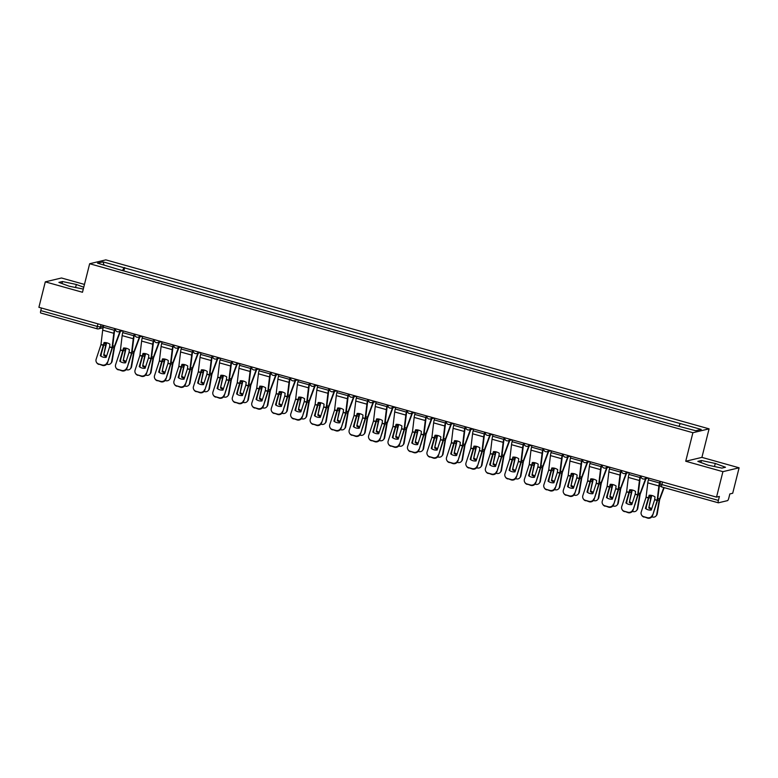 <?xml version="1.0" encoding="UTF-8"?>
<svg xmlns="http://www.w3.org/2000/svg" width="778" height="778" viewBox="0 0 778 778"><rect width="100%" height="100%" fill="white"/><g stroke="black" fill="none" stroke-linecap="round" stroke-linejoin="round"><path stroke-width="1.17" d="M84.452 284.417L61.472 277.989L45.299 281.85L38.9 307.31L716.528 497.123L722.918 471.663L739.1 467.802L701.912 457.376L709.079 428.843L105.827 259.871L89.655 263.732L692.897 432.714L685.729 461.247L722.918 471.663M739.1 467.802L732.701 493.262L729.842 493.942L728.84 497.91A2.655 0.584 105.6 0 1 727.556 500.624L718.395 502.812A2.655 0.584 105.6 0 1 718.327 502.812L661.796 486.979A2.655 0.584 -74.4 0 1 661.864 484.568L718.395 500.41A2.655 0.584 105.6 0 0 718.327 502.812M45.299 281.85L82.487 292.265L89.655 263.732M97.162 328.793L40.767 312.999A2.655 0.584 -74.4 0 1 40.699 312.999A2.655 0.584 -74.4 0 1 40.767 310.597L97.299 326.429L100.44 326.974L103.493 326.245M41.419 308.02L40.767 310.597M718.395 500.41L719.387 496.442L716.528 497.123M679.068 426.052L680.244 423.563L701.211 429.427L695.775 430.73L674.049 425.041L117.721 269.207L97.522 263.149L102.959 261.855L123.916 267.72L122.574 270.559M680.244 423.563L123.916 267.72M709.079 428.843L692.897 432.714M701.912 457.376L685.729 461.247M697.827 461.364L708.058 465.176L721.906 468.113L725.514 467.257L715.274 463.455L701.425 460.508L697.827 461.364M83.752 287.228L76.332 284.476L62.493 281.529L58.885 282.395L69.125 286.197L83.285 289.066M123.828 270.919L124.684 267.544M104.058 264.977L102.959 261.855M700.92 462.521L701.425 460.508M714.496 466.537L715.274 463.455M61.987 283.542L62.493 281.529M75.554 287.568L76.332 284.476M654.658 499.739L655.018 496.889A8.237 6.555 -147.1 0 0 652.149 495.557A8.237 6.555 -147.1 0 0 649.153 495.246L645.4 508.404A8.237 7.877 148.4 0 0 651.264 510.047L654.658 499.739L657.157 500.439L652.616 515.464A3.987 3.812 148.4 0 1 647.656 518.129L647.384 517.701A3.987 3.812 -31.6 0 0 652.353 515.036M659.89 481.261L659.462 482.973A6.642 1.468 105.6 0 0 658.888 485.968L657.157 500.439M660.259 481.368L659.88 482.875A4.921 1.079 105.6 0 0 659.462 485.093L657.595 500.254L652.616 515.464M648.784 478.149L648.356 479.861A6.642 1.468 105.6 0 0 647.782 482.856L646.071 497.249L641.247 511.924A3.987 3.812 -31.6 0 0 643.766 516.689L647.384 517.701M645.73 508.647L649.62 495.226M643.766 516.689L647.656 518.129M644.028 517.117A3.987 3.812 148.4 0 1 641.86 515.493L641.597 515.065M651.731 495.45L648.794 507.956L651.332 495.372M664.179 487.641L659.637 499.768L657.235 513.869A3.987 3.511 40.5 0 1 656.525 515.406L655.99 516.028A3.987 3.511 -139.5 0 0 656.71 514.491L657.235 513.869M663.79 487.534L659.219 499.875L656.71 514.491M654.541 509.619A8.237 7.255 -139.5 0 0 654.658 509.6L654.784 508.9M655.99 516.028A3.987 3.511 -139.5 0 1 652.353 517.01L651.818 516.855M648.794 507.956A8.237 7.255 -139.5 0 0 651.517 509.298M646.421 506.556L646.032 508.851M649.329 507.334A8.237 7.255 -139.5 0 0 651.75 508.579M635.188 494.293L635.548 491.433A8.237 6.555 -147.1 0 0 632.679 490.111A8.237 6.555 -147.1 0 0 629.684 489.79L625.93 502.948A8.237 7.877 148.4 0 0 631.794 504.591L635.188 494.293L637.688 494.983L633.146 510.008A3.987 3.812 148.4 0 1 628.186 512.683L627.914 512.245A3.987 3.812 -31.6 0 0 632.884 509.58M640.42 475.805L639.993 477.527A6.642 1.468 105.6 0 0 639.428 480.512L637.688 494.983M640.79 475.912L640.411 477.42A4.921 1.079 105.6 0 0 639.993 479.637L638.135 494.808L633.146 510.008M629.314 472.693L628.887 474.415A6.642 1.468 105.6 0 0 628.313 477.4L626.63 491.677L621.778 506.468A3.987 3.812 -31.6 0 0 624.296 511.234L627.914 512.245M626.261 503.201L630.151 489.77M624.296 511.234L628.186 512.683M624.569 511.661A3.987 3.812 148.4 0 1 622.39 510.037L622.128 509.609M615.719 488.837L616.088 485.978A8.237 6.555 -147.1 0 0 613.21 484.655A8.237 6.555 -147.1 0 0 610.215 484.334L606.47 497.502A8.237 7.877 148.4 0 0 612.335 499.145L615.719 488.837L618.218 489.537L613.686 504.562A3.987 3.812 148.4 0 1 608.717 507.227L608.454 506.789A3.987 3.812 -31.6 0 0 613.414 504.125M620.961 470.35L620.523 472.071A6.642 1.468 105.6 0 0 619.959 475.066L618.218 489.537M621.33 470.457L620.951 471.964A4.921 1.079 105.6 0 0 620.523 474.181L618.666 489.352L613.686 504.562M609.855 467.238L609.417 468.959A6.642 1.468 105.6 0 0 608.853 471.954L607.161 486.221L602.308 501.013A3.987 3.812 -31.6 0 0 604.827 505.778L608.454 506.789M606.791 497.745L610.681 484.315M604.827 505.778L608.717 507.227M605.099 506.215A3.987 3.812 148.4 0 1 602.931 504.591L602.658 504.154M632.271 490.004L629.324 502.51L631.862 489.916M646.071 478.567A6.642 1.468 -74.4 0 1 645.925 478.966L640.168 494.322L637.765 508.413A3.987 3.511 40.5 0 1 637.056 509.95L636.53 510.572A3.987 3.511 -139.5 0 0 637.24 509.036L637.765 508.413M645.594 478.684L639.749 494.419L637.24 509.036M635.072 504.163A8.237 7.255 -139.5 0 0 635.188 504.154L635.315 503.444M636.53 510.572A3.987 3.511 -139.5 0 1 632.884 511.554L632.358 511.409M629.324 502.51A8.237 7.255 -139.5 0 0 632.047 503.843M626.951 501.1L626.562 503.395M629.859 501.888A8.237 7.255 -139.5 0 0 632.281 503.133M612.801 484.548L609.855 497.054L612.393 484.461M626.601 473.112A6.642 1.468 -74.4 0 1 626.455 473.51L620.698 488.866L618.306 502.958A3.987 3.511 40.5 0 1 617.586 504.504L617.061 505.126A3.987 3.511 -139.5 0 0 617.771 503.58L618.306 502.958M626.134 473.228L620.28 488.963L617.771 503.58M615.612 498.708A8.237 7.255 -139.5 0 0 615.729 498.698L615.845 497.988M617.061 505.126A3.987 3.511 -139.5 0 1 613.424 506.099L612.889 505.953M609.855 497.054A8.237 7.255 -139.5 0 0 612.578 498.387M607.482 495.644L607.093 497.949M610.39 496.432A8.237 7.255 -139.5 0 0 612.811 497.677M596.259 483.381L596.619 480.522A8.237 6.555 -147.1 0 0 593.74 479.199A8.237 6.555 -147.1 0 0 590.755 478.878L587.001 492.046A8.237 7.877 148.4 0 0 592.865 493.69L596.259 483.381L598.749 484.081L594.217 499.106A3.987 3.812 148.4 0 1 589.247 501.771L588.985 501.343A3.987 3.812 -31.6 0 0 593.945 498.679M601.491 464.904L601.054 466.615A6.642 1.468 105.6 0 0 600.49 469.611L598.749 484.081M601.861 465.001L601.482 466.518A4.921 1.079 105.6 0 0 601.054 468.726L599.196 483.897L594.217 499.106M590.385 461.792L589.948 463.503A6.642 1.468 105.6 0 0 589.384 466.499L587.672 480.892L582.839 495.567A3.987 3.812 -31.6 0 0 585.367 500.322L588.985 501.343M587.322 492.289L591.222 478.859M585.367 500.322L589.247 501.771M585.63 500.76A3.987 3.812 148.4 0 1 583.461 499.136L583.189 498.708M576.79 477.925L577.15 475.076A8.237 6.555 -147.1 0 0 574.271 473.744A8.237 6.555 -147.1 0 0 571.285 473.432L567.532 486.59A8.237 7.877 148.4 0 0 573.396 488.234L576.79 477.925L579.279 478.626L574.748 493.651A3.987 3.812 148.4 0 1 569.778 496.315L569.515 495.887A3.987 3.812 -31.6 0 0 574.485 493.223M582.022 459.448L581.594 461.159A6.642 1.468 105.6 0 0 581.02 464.155L579.279 478.626M582.391 459.555L582.012 461.062A4.921 1.079 105.6 0 0 581.594 463.28L579.727 478.451L574.748 493.651M570.916 456.336L570.488 458.048A6.642 1.468 105.6 0 0 569.914 461.043L568.203 475.436L563.379 490.111A3.987 3.812 -31.6 0 0 565.898 494.876L569.515 495.887M567.862 486.834L571.752 473.413M565.898 494.876L569.778 496.315M566.16 495.304A3.987 3.812 148.4 0 1 563.992 493.68L563.729 493.252M557.32 472.479L557.68 469.62A8.237 6.555 -147.1 0 0 554.811 468.298A8.237 6.555 -147.1 0 0 551.816 467.977L548.062 481.135A8.237 7.877 148.4 0 0 553.926 482.778L557.32 472.479L559.82 473.18L555.278 488.205A3.987 3.812 148.4 0 1 550.318 490.869L550.046 490.432A3.987 3.812 -31.6 0 0 555.015 487.767M562.552 453.992L562.124 455.714A6.642 1.468 105.6 0 0 561.551 458.699L559.82 473.18M562.922 454.099L562.543 455.607A4.921 1.079 105.6 0 0 562.124 457.824L560.257 472.995L555.278 488.205M551.446 450.88L551.019 452.601A6.642 1.468 105.6 0 0 550.445 455.587L548.714 470.068L543.91 484.655A3.987 3.812 -31.6 0 0 546.428 489.42L550.046 490.432M548.393 481.387L552.283 467.957M546.428 489.42L550.318 490.869M546.691 489.848A3.987 3.812 148.4 0 1 544.522 488.224L544.26 487.796M593.332 479.092L590.395 491.599L592.924 479.015M607.141 467.656A6.642 1.468 -74.4 0 1 606.996 468.055L601.268 483.284L598.836 497.512A3.987 3.511 40.5 0 1 598.126 499.048L597.592 499.67A3.987 3.511 -139.5 0 0 598.301 498.134L598.836 497.512M606.665 467.773L600.81 483.517L598.301 498.134M596.143 493.252A8.237 7.255 -139.5 0 0 596.259 493.242L596.376 492.532M597.592 499.67A3.987 3.511 -139.5 0 1 593.954 500.653L593.42 500.497M590.395 491.599A8.237 7.255 -139.5 0 0 593.108 492.941M588.012 490.198L587.623 492.493M590.92 490.976A8.237 7.255 -139.5 0 0 593.342 492.221M573.863 473.646L570.926 486.153L573.464 473.559M587.672 462.21A6.642 1.468 -74.4 0 1 587.526 462.599L581.769 477.955L579.367 492.056A3.987 3.511 40.5 0 1 578.657 493.592L578.122 494.215A3.987 3.511 -139.5 0 0 578.832 492.678L579.367 492.056M587.195 462.317L581.341 478.062L578.832 492.678M576.673 487.806A8.237 7.255 -139.5 0 0 576.79 487.787L576.906 487.086M578.122 494.215A3.987 3.511 -139.5 0 1 574.485 495.197L573.95 495.041M570.926 486.153A8.237 7.255 -139.5 0 0 573.639 487.485M568.553 484.743L568.154 487.038M571.451 485.521A8.237 7.255 -139.5 0 0 573.882 486.765M554.393 468.191L551.456 480.697L553.994 468.103M568.203 456.754A6.642 1.468 -74.4 0 1 568.057 457.153L562.3 472.509L559.897 486.6A3.987 3.511 40.5 0 1 559.188 488.137L558.653 488.759A3.987 3.511 -139.5 0 0 559.363 487.223L559.897 486.6M567.726 456.871L561.881 472.606L559.363 487.223M557.204 482.35A8.237 7.255 -139.5 0 0 557.32 482.341L557.437 481.631M558.653 488.759A3.987 3.511 -139.5 0 1 555.015 489.741L554.481 489.595M551.456 480.697A8.237 7.255 -139.5 0 0 554.179 482.029M549.083 479.287L548.694 481.582M551.991 480.075A8.237 7.255 -139.5 0 0 554.413 481.319M534.924 462.735L531.987 475.241L534.525 462.647M548.733 451.298A6.642 1.468 -74.4 0 1 548.587 451.697L542.83 467.053L540.428 481.144A3.987 3.511 40.5 0 1 539.718 482.691L539.183 483.313A3.987 3.511 -139.5 0 0 539.903 481.767L540.428 481.144M548.257 451.415L542.412 467.15L539.903 481.767M537.734 476.895A8.237 7.255 -139.5 0 0 537.851 476.885L537.977 476.175M539.183 483.313A3.987 3.511 -139.5 0 1 535.546 484.286L535.011 484.14M531.987 475.241A8.237 7.255 -139.5 0 0 534.71 476.583M529.614 473.831L529.225 476.136M532.522 474.619A8.237 7.255 -139.5 0 0 534.943 475.864M515.464 457.279L512.517 469.786L515.055 457.201M529.264 445.843A6.642 1.468 -74.4 0 1 529.118 446.241L523.361 461.597L520.959 475.698A3.987 3.511 40.5 0 1 520.249 477.235L519.723 477.857A3.987 3.511 -139.5 0 0 520.433 476.321L520.959 475.698M528.797 445.959L522.942 461.704L520.433 476.321M518.274 471.439A8.237 7.255 -139.5 0 0 518.381 471.429L518.508 470.719M519.723 477.857A3.987 3.511 -139.5 0 1 516.077 478.84L515.551 478.684M512.517 469.786A8.237 7.255 -139.5 0 0 515.24 471.128M510.144 468.385L509.755 470.68M513.052 469.163A8.237 7.255 -139.5 0 0 515.474 470.408M495.994 451.833L493.058 464.34L495.586 451.746M509.794 440.397A6.642 1.468 -74.4 0 1 509.658 440.786L503.891 456.141L501.499 470.243A3.987 3.511 40.5 0 1 500.779 471.779L500.254 472.402A3.987 3.511 -139.5 0 0 500.964 470.865L501.499 470.243M509.327 440.504L503.473 456.248L500.964 470.865M498.805 465.993A8.237 7.255 -139.5 0 0 498.922 465.983L499.038 465.273M500.254 472.402A3.987 3.511 -139.5 0 1 496.617 473.384L496.082 473.228M493.058 464.34A8.237 7.255 -139.5 0 0 495.771 465.672M490.675 462.929L490.286 465.225M493.583 463.717A8.237 7.255 -139.5 0 0 496.004 464.952M476.525 446.377L473.588 458.884L476.117 446.29M490.334 434.941A6.642 1.468 -74.4 0 1 490.189 435.34L484.431 450.695L482.029 464.787A3.987 3.511 40.5 0 1 481.319 466.323L480.785 466.946A3.987 3.511 -139.5 0 0 481.494 465.409L482.029 464.787M489.858 435.058L484.004 450.793L481.494 465.409M479.336 460.537A8.237 7.255 -139.5 0 0 479.452 460.527L479.569 459.817M480.785 466.946A3.987 3.511 -139.5 0 1 477.147 467.928L476.613 467.782M473.588 458.884A8.237 7.255 -139.5 0 0 476.301 460.216M471.205 457.474L470.816 459.779M474.113 458.261A8.237 7.255 -139.5 0 0 476.544 459.506M457.056 440.922L454.119 453.428L456.657 440.834M470.865 429.485A6.642 1.468 -74.4 0 1 470.719 429.884L464.962 445.24L462.56 459.331A3.987 3.511 40.5 0 1 461.85 460.877L461.315 461.5A3.987 3.511 -139.5 0 0 462.025 459.954L462.56 459.331M470.389 429.602L464.544 445.337L462.025 459.954M459.866 455.081A8.237 7.255 -139.5 0 0 459.983 455.072L460.099 454.362M461.315 461.5A3.987 3.511 -139.5 0 1 457.678 462.472L457.143 462.327M454.119 453.428A8.237 7.255 -139.5 0 0 456.832 454.77M451.746 452.018L451.347 454.323M454.653 452.806A8.237 7.255 -139.5 0 0 457.075 454.051M437.586 435.466L434.649 447.972L437.187 435.388M451.396 424.029A6.642 1.468 -74.4 0 1 451.25 424.428L445.493 439.784L443.09 453.885A3.987 3.511 40.5 0 1 442.381 455.422L441.846 456.044A3.987 3.511 -139.5 0 0 442.565 454.508L443.09 453.885M450.919 424.146L445.074 439.891L442.565 454.508M440.397 449.626A8.237 7.255 -139.5 0 0 440.513 449.616L440.64 448.916M441.846 456.044A3.987 3.511 -139.5 0 1 438.209 457.026L437.674 456.871M434.649 447.972A8.237 7.255 -139.5 0 0 437.372 449.314M432.276 446.572L431.887 448.867M435.184 447.35A8.237 7.255 -139.5 0 0 437.606 448.595M418.117 430.02L415.18 442.526L417.718 429.933M431.926 418.583A6.642 1.468 -74.4 0 1 431.78 418.972L426.023 434.338L423.621 448.429A3.987 3.511 40.5 0 1 422.911 449.966L422.386 450.588A3.987 3.511 -139.5 0 0 423.096 449.052L423.621 448.429M431.45 418.69L425.605 434.435L423.096 449.052M420.927 444.18A8.237 7.255 -139.5 0 0 421.044 444.17L421.17 443.46M422.386 450.588A3.987 3.511 -139.5 0 1 418.739 451.571L418.214 451.425M415.18 442.526A8.237 7.255 -139.5 0 0 417.903 443.859M412.807 441.116L412.418 443.411M415.715 441.904A8.237 7.255 -139.5 0 0 418.136 443.139M398.657 424.564L395.71 437.071L398.248 424.477M412.457 413.128A6.642 1.468 -74.4 0 1 412.311 413.526L406.554 428.882L404.161 442.974A3.987 3.511 40.5 0 1 403.442 444.51L402.916 445.133A3.987 3.511 -139.5 0 0 403.626 443.596L404.161 442.974M411.99 413.244L406.135 428.979L403.626 443.596M401.467 438.724A8.237 7.255 -139.5 0 0 401.584 438.714L401.701 438.004M402.916 445.133A3.987 3.511 -139.5 0 1 399.279 446.115L398.744 445.969M395.71 437.071A8.237 7.255 -139.5 0 0 398.433 438.403M393.337 435.661L392.948 437.965M396.245 436.448A8.237 7.255 -139.5 0 0 398.667 437.693M379.187 419.109L376.251 431.615L378.779 419.021M392.997 407.672A6.642 1.468 -74.4 0 1 392.851 408.071L387.123 423.3L384.692 437.518A3.987 3.511 40.5 0 1 383.982 439.064L383.447 439.687A3.987 3.511 -139.5 0 0 384.157 438.14L384.692 437.518M392.52 407.789L386.666 423.524L384.157 438.14M381.998 433.268A8.237 7.255 -139.5 0 0 382.115 433.258L382.231 432.549M383.447 439.687A3.987 3.511 -139.5 0 1 379.81 440.659L379.275 440.513M376.251 431.615A8.237 7.255 -139.5 0 0 378.964 432.957M373.868 430.205L373.479 432.51M376.776 430.993A8.237 7.255 -139.5 0 0 379.197 432.237M359.718 413.653L356.781 426.159L359.319 413.575M373.528 402.226A6.642 1.468 -74.4 0 1 373.382 402.615L367.624 417.971L365.222 432.072A3.987 3.511 40.5 0 1 364.512 433.609L363.978 434.231A3.987 3.511 -139.5 0 0 364.688 432.694L365.222 432.072M373.051 402.333L367.197 418.078L364.688 432.694M362.529 427.812A8.237 7.255 -139.5 0 0 362.645 427.803L362.762 427.103M363.978 434.231A3.987 3.511 -139.5 0 1 360.34 435.213L359.806 435.058M356.781 426.159A8.237 7.255 -139.5 0 0 359.494 427.501M354.408 424.759L354.009 427.054M357.306 425.537A8.237 7.255 -139.5 0 0 359.737 426.782M340.249 408.207L337.312 420.713L339.85 408.119M354.058 396.77A6.642 1.468 -74.4 0 1 353.912 397.169L348.155 412.525L345.753 426.616A3.987 3.511 40.5 0 1 345.043 428.153L344.508 428.775A3.987 3.511 -139.5 0 0 345.218 427.239L345.753 426.616M353.582 396.877L347.737 412.622L345.218 427.239M343.059 422.366A8.237 7.255 -139.5 0 0 343.176 422.357L343.293 421.647M344.508 428.775A3.987 3.511 -139.5 0 1 340.871 429.757L340.336 429.612M337.312 420.713A8.237 7.255 -139.5 0 0 340.035 422.046M334.939 419.303L334.55 421.598M337.846 420.091A8.237 7.255 -139.5 0 0 340.268 421.336M320.779 402.751L317.842 415.257L320.38 402.664M334.589 391.315A6.642 1.468 -74.4 0 1 334.443 391.713L328.686 407.069L326.283 421.161A3.987 3.511 40.5 0 1 325.574 422.697L325.039 423.32A3.987 3.511 -139.5 0 0 325.758 421.783L326.283 421.161M334.112 391.431L328.267 407.166L325.758 421.783M323.59 416.911A8.237 7.255 -139.5 0 0 323.706 416.901L323.833 416.191M325.039 423.32A3.987 3.511 -139.5 0 1 321.402 424.302L320.867 424.156M317.842 415.257A8.237 7.255 -139.5 0 0 320.565 416.59M315.469 413.847L315.08 416.152M318.377 414.635A8.237 7.255 -139.5 0 0 320.799 415.88M301.319 397.295L298.373 409.802L300.911 397.218M315.119 385.859A6.642 1.468 -74.4 0 1 314.973 386.258L309.216 401.613L306.814 415.715A3.987 3.511 40.5 0 1 306.104 417.251L305.579 417.874A3.987 3.511 -139.5 0 0 306.289 416.337L306.814 415.715M314.643 385.976L308.798 401.711L306.289 416.337M304.13 411.455A8.237 7.255 -139.5 0 0 304.237 411.445L304.363 410.735M305.579 417.874A3.987 3.511 -139.5 0 1 301.932 418.846L301.407 418.7M298.373 409.802A8.237 7.255 -139.5 0 0 301.096 411.144M296 408.401L295.611 410.696M298.908 409.179A8.237 7.255 -139.5 0 0 301.329 410.424M281.85 391.84L278.913 404.346L281.441 391.762M295.65 380.413A6.642 1.468 -74.4 0 1 295.514 380.802L289.747 396.158L287.354 410.259A3.987 3.511 40.5 0 1 286.635 411.795L286.11 412.418A3.987 3.511 -139.5 0 0 286.819 410.881L287.354 410.259M295.183 380.52L289.328 396.265L286.819 410.881M284.66 406.009A8.237 7.255 -139.5 0 0 284.777 405.99L284.894 405.289M286.11 412.418A3.987 3.511 -139.5 0 1 282.472 413.4L281.937 413.244M278.913 404.346A8.237 7.255 -139.5 0 0 281.626 405.688M276.53 402.946L276.141 405.241M279.438 403.724A8.237 7.255 -139.5 0 0 281.86 404.968M262.381 386.394L259.444 398.9L261.972 386.306M276.19 374.957A6.642 1.468 -74.4 0 1 276.044 375.356L270.287 390.712L267.885 404.803A3.987 3.511 40.5 0 1 267.175 406.34L266.64 406.962A3.987 3.511 -139.5 0 0 267.35 405.426L267.885 404.803M275.713 375.074L269.859 390.809L267.35 405.426M265.191 400.553A8.237 7.255 -139.5 0 0 265.308 400.544L265.424 399.834M266.64 406.962A3.987 3.511 -139.5 0 1 263.003 407.944L262.468 407.798M259.444 398.9A8.237 7.255 -139.5 0 0 262.157 400.232M257.061 397.49L256.672 399.785M259.969 398.278A8.237 7.255 -139.5 0 0 262.39 399.522M242.911 380.938L239.974 393.444L242.512 380.85M256.721 369.501A6.642 1.468 -74.4 0 1 256.575 369.9L250.817 385.256L248.415 399.347A3.987 3.511 40.5 0 1 247.705 400.894L247.171 401.516A3.987 3.511 -139.5 0 0 247.881 399.97L248.415 399.347M256.244 369.618L250.399 385.353L247.881 399.97M245.722 395.098A8.237 7.255 -139.5 0 0 245.838 395.088L245.955 394.378M247.171 401.516A3.987 3.511 -139.5 0 1 243.533 402.489L242.999 402.343M239.974 393.444A8.237 7.255 -139.5 0 0 242.687 394.777M237.601 392.034L237.202 394.339M240.509 392.822A8.237 7.255 -139.5 0 0 242.931 394.067M537.851 467.024L538.211 464.165A8.237 6.555 -147.1 0 0 535.342 462.842A8.237 6.555 -147.1 0 0 532.346 462.521L528.593 475.689A8.237 7.877 148.4 0 0 534.457 477.332L537.851 467.024L540.35 467.724L535.809 482.749A3.987 3.812 148.4 0 1 530.849 485.414L530.577 484.976A3.987 3.812 -31.6 0 0 535.546 482.311M543.083 448.536L542.655 450.258A6.642 1.468 105.6 0 0 542.081 453.253L540.35 467.724M543.452 448.643L543.073 450.151A4.921 1.079 105.6 0 0 542.655 452.368L540.788 467.539L535.809 482.749M531.977 445.434L531.549 447.146A6.642 1.468 105.6 0 0 530.975 450.141L529.244 464.612L524.44 479.199A3.987 3.812 -31.6 0 0 526.959 483.965L530.577 484.976M528.923 475.932L532.813 462.502M526.959 483.965L530.849 485.414M527.231 484.402A3.987 3.812 148.4 0 1 525.053 482.778L524.79 482.341M518.381 461.568L518.741 458.709A8.237 6.555 -147.1 0 0 515.872 457.386A8.237 6.555 -147.1 0 0 512.877 457.075L509.123 470.233A8.237 7.877 148.4 0 0 514.997 471.876L518.381 461.568L520.881 462.268L516.349 477.293A3.987 3.812 148.4 0 1 511.379 479.958L511.107 479.53A3.987 3.812 -31.6 0 0 516.077 476.865M523.613 443.09L523.186 444.802A6.642 1.468 105.6 0 0 522.621 447.797L520.881 462.268M523.983 443.188L523.604 444.705A4.921 1.079 105.6 0 0 523.186 446.922L521.328 462.083L516.349 477.293M512.508 439.978L512.08 441.69A6.642 1.468 105.6 0 0 511.516 444.685L509.823 458.952L504.971 473.753A3.987 3.812 -31.6 0 0 507.489 478.509L511.107 479.53M509.454 470.476L513.344 457.046M507.489 478.509L511.379 479.958M507.762 478.947A3.987 3.812 148.4 0 1 505.593 477.322L505.321 476.895M498.912 456.112L499.281 453.263A8.237 6.555 -147.1 0 0 496.403 451.93A8.237 6.555 -147.1 0 0 493.417 451.619L489.663 464.777A8.237 7.877 148.4 0 0 495.528 466.421L498.912 456.112L501.411 456.812L496.879 471.838A3.987 3.812 148.4 0 1 491.91 474.502L491.647 474.074A3.987 3.812 -31.6 0 0 496.607 471.41M504.154 437.635L503.716 439.346A6.642 1.468 105.6 0 0 503.152 442.342L501.411 456.812M504.523 437.742L504.144 439.249A4.921 1.079 105.6 0 0 503.716 441.466L501.859 456.637L496.879 471.838M493.048 434.523L492.61 436.234A6.642 1.468 105.6 0 0 492.046 439.23L490.334 453.623L485.501 468.298A3.987 3.812 -31.6 0 0 488.03 473.063L491.647 474.074M489.984 465.03L493.884 451.6M488.03 473.063L491.91 474.502M488.292 473.491A3.987 3.812 148.4 0 1 486.124 471.867L485.851 471.439M479.452 450.666L479.812 447.807A8.237 6.555 -147.1 0 0 476.933 446.484A8.237 6.555 -147.1 0 0 473.948 446.164L470.194 459.321A8.237 7.877 148.4 0 0 476.058 460.965L479.452 450.666L481.942 451.366L477.41 466.392A3.987 3.812 148.4 0 1 472.441 469.056L472.178 468.619A3.987 3.812 -31.6 0 0 477.138 465.954M484.684 432.179L484.256 433.9A6.642 1.468 105.6 0 0 483.683 436.886L481.942 451.366M485.054 432.286L484.675 433.793A4.921 1.079 105.6 0 0 484.247 436.011L482.389 451.182L477.41 466.392M473.578 429.067L473.141 430.788A6.642 1.468 105.6 0 0 472.577 433.774L470.865 448.167L466.032 462.842A3.987 3.812 -31.6 0 0 468.56 467.607L472.178 468.619M470.525 459.574L474.415 446.144M468.56 467.607L472.441 469.056M468.823 468.035A3.987 3.812 148.4 0 1 466.654 466.421L466.382 465.983M459.983 445.211L460.343 442.351A8.237 6.555 -147.1 0 0 457.474 441.029A8.237 6.555 -147.1 0 0 454.478 440.708L450.725 453.875A8.237 7.877 148.4 0 0 456.589 455.519L459.983 445.211L462.472 445.911L457.941 460.936A3.987 3.812 148.4 0 1 452.971 463.6L452.708 463.163A3.987 3.812 -31.6 0 0 457.678 460.498M465.215 426.723L464.787 428.445A6.642 1.468 105.6 0 0 464.213 431.44L462.472 445.911M465.584 426.83L465.205 428.347A4.921 1.079 105.6 0 0 464.787 430.555L462.92 445.726L457.941 460.936M454.109 423.621L453.681 425.333A6.642 1.468 105.6 0 0 453.107 428.328L451.396 442.721L446.572 457.386A3.987 3.812 -31.6 0 0 449.091 462.151L452.708 463.163M451.055 454.119L454.945 440.688M449.091 462.151L452.971 463.6M449.353 462.589A3.987 3.812 148.4 0 1 447.185 460.965L446.922 460.527M440.513 439.755L440.873 436.896A8.237 6.555 -147.1 0 0 438.004 435.573A8.237 6.555 -147.1 0 0 435.009 435.262L431.255 448.42A8.237 7.877 148.4 0 0 437.119 450.063L440.513 439.755L443.013 440.455L438.471 455.48A3.987 3.812 148.4 0 1 433.511 458.145L433.239 457.717A3.987 3.812 -31.6 0 0 438.209 455.052M445.745 421.277L445.317 422.989A6.642 1.468 105.6 0 0 444.744 425.984L443.013 440.455M446.115 421.375L445.736 422.892A4.921 1.079 105.6 0 0 445.317 425.109L443.45 440.27L438.471 455.48M434.639 418.165L434.212 419.877A6.642 1.468 105.6 0 0 433.638 422.872L431.926 437.265L427.103 451.94A3.987 3.812 -31.6 0 0 429.621 456.696L433.239 457.717M431.586 448.663L435.476 435.233M429.621 456.696L433.511 458.145M429.884 457.133A3.987 3.812 148.4 0 1 427.715 455.509L427.453 455.081M421.044 434.299L421.404 431.45A8.237 6.555 -147.1 0 0 418.535 430.117A8.237 6.555 -147.1 0 0 415.54 429.806L411.786 442.964A8.237 7.877 148.4 0 0 417.65 444.608L421.044 434.299L423.543 434.999L419.002 450.024A3.987 3.812 148.4 0 1 414.042 452.689L413.77 452.261A3.987 3.812 -31.6 0 0 418.739 449.596M426.276 415.822L425.848 417.533A6.642 1.468 105.6 0 0 425.284 420.528L423.543 434.999M426.645 415.929L426.266 417.436A4.921 1.079 105.6 0 0 425.848 419.653L423.991 434.824L419.002 450.024M415.17 412.71L414.742 414.421A6.642 1.468 105.6 0 0 414.168 417.416L412.486 431.693L407.633 446.484A3.987 3.812 -31.6 0 0 410.152 451.25L413.77 452.261M412.116 443.217L416.006 429.787M410.152 451.25L414.042 452.689M410.424 451.678A3.987 3.812 148.4 0 1 408.246 450.054L407.983 449.626M401.574 428.853L401.944 425.994A8.237 6.555 -147.1 0 0 399.065 424.671A8.237 6.555 -147.1 0 0 396.07 424.35L392.326 437.518A8.237 7.877 148.4 0 0 398.19 439.152L401.574 428.853L404.074 429.553L399.542 444.578A3.987 3.812 148.4 0 1 394.572 447.243L394.31 446.805A3.987 3.812 -31.6 0 0 399.27 444.141M406.816 410.366L406.379 412.087A6.642 1.468 105.6 0 0 405.815 415.073L404.074 429.553M407.186 410.473L406.797 411.98A4.921 1.079 105.6 0 0 406.379 414.197L404.521 429.368L399.542 444.578M395.701 407.254L395.273 408.975A6.642 1.468 105.6 0 0 394.709 411.97L393.016 426.237L388.164 441.029A3.987 3.812 -31.6 0 0 390.682 445.794L394.31 446.805M392.647 437.761L396.537 424.331M390.682 445.794L394.572 447.243M390.955 446.222A3.987 3.812 148.4 0 1 388.786 444.608L388.514 444.17M382.115 423.397L382.475 420.538A8.237 6.555 -147.1 0 0 379.596 419.216A8.237 6.555 -147.1 0 0 376.61 418.895L372.856 432.062A8.237 7.877 148.4 0 0 378.721 433.706L382.115 423.397L384.604 424.098L380.072 439.123A3.987 3.812 148.4 0 1 375.103 441.787L374.84 441.35A3.987 3.812 -31.6 0 0 379.8 438.685M387.347 404.92L386.909 406.631A6.642 1.468 105.6 0 0 386.345 409.627L384.604 424.098M387.716 405.017L387.337 406.534A4.921 1.079 105.6 0 0 386.909 408.742L385.052 423.913L380.072 439.123M376.241 401.808L375.803 403.519A6.642 1.468 105.6 0 0 375.239 406.515L373.528 420.908L368.694 435.583A3.987 3.812 -31.6 0 0 371.223 440.338L374.84 441.35M373.177 432.305L377.077 418.875M371.223 440.338L375.103 441.787M371.485 440.776A3.987 3.812 148.4 0 1 369.317 439.152L369.044 438.714M362.645 417.942L363.005 415.092A8.237 6.555 -147.1 0 0 360.126 413.76A8.237 6.555 -147.1 0 0 357.141 413.449L353.387 426.607A8.237 7.877 148.4 0 0 359.251 428.25L362.645 417.942L365.135 418.642L360.603 433.667A3.987 3.812 148.4 0 1 355.634 436.332L355.371 435.904A3.987 3.812 -31.6 0 0 360.34 433.239M367.877 399.464L367.449 401.176A6.642 1.468 105.6 0 0 366.876 404.171L365.135 418.642M368.247 399.561L367.868 401.078A4.921 1.079 105.6 0 0 367.449 403.296L365.582 418.457L360.603 433.667M356.771 396.352L356.343 398.064A6.642 1.468 105.6 0 0 355.77 401.059L354.058 415.452L349.234 430.127A3.987 3.812 -31.6 0 0 351.753 434.892L355.371 435.904M353.718 426.85L357.608 413.419M351.753 434.892L355.634 436.332M352.016 435.32A3.987 3.812 148.4 0 1 349.847 433.696L349.585 433.268M343.176 412.496L343.536 409.636A8.237 6.555 -147.1 0 0 340.667 408.314A8.237 6.555 -147.1 0 0 337.671 407.993L333.918 421.151A8.237 7.877 148.4 0 0 339.782 422.794L343.176 412.496L345.675 413.186L341.134 428.211A3.987 3.812 148.4 0 1 336.164 430.876L335.901 430.448A3.987 3.812 -31.6 0 0 340.871 427.783M348.408 394.008L347.98 395.72A6.642 1.468 105.6 0 0 347.406 398.715L345.675 413.186M348.777 394.115L348.398 395.623A4.921 1.079 105.6 0 0 347.98 397.84L346.113 413.011L341.134 428.211M337.302 390.896L336.874 392.618A6.642 1.468 105.6 0 0 336.3 395.603L334.569 410.084L329.765 424.671A3.987 3.812 -31.6 0 0 332.284 429.437L335.901 430.448M334.248 421.404L338.138 407.973M332.284 429.437L336.164 430.876M332.546 429.864A3.987 3.812 148.4 0 1 330.378 428.24L330.115 427.812M323.706 407.04L324.066 404.181A8.237 6.555 -147.1 0 0 321.197 402.858A8.237 6.555 -147.1 0 0 318.202 402.537L314.448 415.705A8.237 7.877 148.4 0 0 320.312 417.348L323.706 407.04L326.206 407.74L321.664 422.765A3.987 3.812 148.4 0 1 316.704 425.43L316.432 424.992A3.987 3.812 -31.6 0 0 321.402 422.328M328.938 388.553L328.511 390.274A6.642 1.468 105.6 0 0 327.937 393.269L326.206 407.74M329.308 388.66L328.929 390.167A4.921 1.079 105.6 0 0 328.511 392.384L326.643 407.555L321.664 422.765M317.832 385.441L317.405 387.162A6.642 1.468 105.6 0 0 316.831 390.157L315.1 404.628L310.296 419.216A3.987 3.812 -31.6 0 0 312.814 423.981L316.432 424.992M314.779 415.948L318.669 402.518M312.814 423.981L316.704 425.43M313.087 424.409A3.987 3.812 148.4 0 1 310.908 422.794L310.646 422.357M304.237 401.584L304.597 398.725A8.237 6.555 -147.1 0 0 301.728 397.402A8.237 6.555 -147.1 0 0 298.733 397.081L294.979 410.249A8.237 7.877 148.4 0 0 300.853 411.893L304.237 401.584L306.736 402.284L302.195 417.309A3.987 3.812 148.4 0 1 297.235 419.974L296.963 419.546A3.987 3.812 -31.6 0 0 301.932 416.872M309.469 383.107L309.041 384.818A6.642 1.468 105.6 0 0 308.477 387.814L306.736 402.284M309.839 383.204L309.459 384.721A4.921 1.079 105.6 0 0 309.041 386.929L307.184 402.1L302.195 417.309M298.363 379.995L297.935 381.706A6.642 1.468 105.6 0 0 297.371 384.702L295.679 398.968L290.826 413.77A3.987 3.812 -31.6 0 0 293.345 418.525L296.963 419.546M295.309 410.492L299.199 397.062M293.345 418.525L297.235 419.974M293.617 418.963A3.987 3.812 148.4 0 1 291.439 417.339L291.176 416.901M284.767 396.128L285.137 393.279A8.237 6.555 -147.1 0 0 282.258 391.947A8.237 6.555 -147.1 0 0 279.263 391.635L275.519 404.793A8.237 7.877 148.4 0 0 281.383 406.437L284.767 396.128L287.267 396.829L282.735 411.854A3.987 3.812 148.4 0 1 277.765 414.518L277.503 414.091A3.987 3.812 -31.6 0 0 282.463 411.426M290.009 377.651L289.572 379.363A6.642 1.468 105.6 0 0 289.008 382.358L287.267 396.829M290.379 377.748L290 379.265A4.921 1.079 105.6 0 0 289.572 381.483L287.714 396.644L282.735 411.854M278.903 374.539L278.466 376.251A6.642 1.468 105.6 0 0 277.902 379.246L276.209 393.522L271.357 408.314A3.987 3.812 -31.6 0 0 273.885 413.079L277.503 414.091M275.84 405.037L279.73 391.616M273.885 413.079L277.765 414.518M274.148 413.507A3.987 3.812 148.4 0 1 271.979 411.883L271.707 411.455M265.308 390.682L265.668 387.823A8.237 6.555 -147.1 0 0 262.789 386.501A8.237 6.555 -147.1 0 0 259.803 386.18L256.05 399.338A8.237 7.877 148.4 0 0 261.914 400.981L265.308 390.682L267.797 391.373L263.265 406.398A3.987 3.812 148.4 0 1 258.296 409.072L258.033 408.635A3.987 3.812 -31.6 0 0 262.993 405.97M270.54 372.195L270.102 373.907A6.642 1.468 105.6 0 0 269.538 376.902L267.797 391.373M270.909 372.302L270.53 373.81A4.921 1.079 105.6 0 0 270.102 376.027L268.245 391.198L263.265 406.398M259.434 369.083L258.996 370.805A6.642 1.468 105.6 0 0 258.432 373.79L256.721 388.183L251.887 402.858A3.987 3.812 -31.6 0 0 254.416 407.623L258.033 408.635M256.37 399.591L260.27 386.16M254.416 407.623L258.296 409.072M254.678 408.051A3.987 3.812 148.4 0 1 252.51 406.427L252.237 405.999M245.838 385.227L246.198 382.368A8.237 6.555 -147.1 0 0 243.329 381.045A8.237 6.555 -147.1 0 0 240.334 380.724L236.58 393.892A8.237 7.877 148.4 0 0 242.444 395.535L245.838 385.227L248.328 385.927L243.796 400.952A3.987 3.812 148.4 0 1 238.827 403.617L238.564 403.179A3.987 3.812 -31.6 0 0 243.533 400.514M251.07 366.739L250.642 368.461A6.642 1.468 105.6 0 0 250.069 371.456L248.328 385.927M251.44 366.846L251.061 368.354A4.921 1.079 105.6 0 0 250.642 370.571L248.775 385.742L243.796 400.952M239.964 363.627L239.536 365.349A6.642 1.468 105.6 0 0 238.963 368.344L237.251 382.727L232.428 397.402A3.987 3.812 -31.6 0 0 234.946 402.168L238.564 403.179M236.911 394.135L240.801 380.705M234.946 402.168L238.827 403.617M235.209 402.605A3.987 3.812 148.4 0 1 233.04 400.981L232.778 400.544M226.369 379.771L226.729 376.912A8.237 6.555 -147.1 0 0 223.86 375.589A8.237 6.555 -147.1 0 0 220.864 375.268L217.111 388.436A8.237 7.877 148.4 0 0 222.975 390.079L226.369 379.771L228.868 380.471L224.327 395.496A3.987 3.812 148.4 0 1 219.367 398.161L219.095 397.733A3.987 3.812 -31.6 0 0 224.064 395.068M231.601 361.293L231.173 363.005A6.642 1.468 105.6 0 0 230.599 366L228.868 380.471M231.97 361.391L231.591 362.908A4.921 1.079 105.6 0 0 231.173 365.115L229.306 380.286L224.327 395.496M220.495 358.181L220.067 359.893A6.642 1.468 105.6 0 0 219.493 362.888L217.782 377.281L212.958 391.956A3.987 3.812 -31.6 0 0 215.477 396.712L219.095 397.733M217.441 388.679L221.331 375.249M215.477 396.712L219.367 398.161M215.739 397.15A3.987 3.812 148.4 0 1 213.571 395.525L213.308 395.098M206.899 374.315L207.259 371.466A8.237 6.555 -147.1 0 0 204.39 370.134A8.237 6.555 -147.1 0 0 201.395 369.822L197.641 382.98A8.237 7.877 148.4 0 0 203.505 384.624L206.899 374.315L209.399 375.015L204.857 390.041A3.987 3.812 148.4 0 1 199.897 392.705L199.625 392.277A3.987 3.812 -31.6 0 0 204.595 389.613M212.131 355.838L211.704 357.549A6.642 1.468 105.6 0 0 211.13 360.545L209.399 375.015M212.501 355.945L212.122 357.452A4.921 1.079 105.6 0 0 211.704 359.669L209.846 374.831L204.857 390.041M201.025 352.726L200.598 354.437A6.642 1.468 105.6 0 0 200.024 357.433L198.341 371.709L193.489 386.501A3.987 3.812 -31.6 0 0 196.007 391.266L199.625 392.277M197.972 383.223L201.862 369.803M196.007 391.266L199.897 392.705M196.28 391.694A3.987 3.812 148.4 0 1 194.101 390.07L193.839 389.642M187.43 368.869L187.79 366.01A8.237 6.555 -147.1 0 0 184.921 364.688A8.237 6.555 -147.1 0 0 181.926 364.367L178.172 377.524A8.237 7.877 148.4 0 0 184.046 379.168L187.43 368.869L189.929 369.569L185.397 384.585A3.987 3.812 148.4 0 1 180.428 387.259L180.165 386.822A3.987 3.812 -31.6 0 0 185.125 384.157M192.672 350.382L192.234 352.103A6.642 1.468 105.6 0 0 191.67 355.089L189.929 369.569M193.032 350.489L192.652 351.996A4.921 1.079 105.6 0 0 192.234 354.214L190.377 369.385L185.397 384.585M181.556 347.27L181.128 348.991A6.642 1.468 105.6 0 0 180.564 351.977L178.872 366.253L174.019 381.045A3.987 3.812 -31.6 0 0 176.538 385.81L180.165 386.822M178.502 377.777L182.392 364.347M176.538 385.81L180.428 387.259M176.81 386.238A3.987 3.812 148.4 0 1 174.642 384.614L174.369 384.186M167.97 363.414L168.33 360.554A8.237 6.555 -147.1 0 0 165.451 359.232A8.237 6.555 -147.1 0 0 162.466 358.911L158.712 372.079A8.237 7.877 148.4 0 0 164.576 373.722L167.97 363.414L170.46 364.114L165.928 379.139A3.987 3.812 148.4 0 1 160.958 381.804L160.696 381.366A3.987 3.812 -31.6 0 0 165.656 378.701M173.202 344.926L172.765 346.648A6.642 1.468 105.6 0 0 172.201 349.643L170.46 364.114M173.572 345.033L173.193 346.541A4.921 1.079 105.6 0 0 172.765 348.758L170.907 363.929L165.928 379.139M162.096 341.824L161.659 343.536A6.642 1.468 105.6 0 0 161.095 346.531L159.383 360.914L154.55 375.589A3.987 3.812 -31.6 0 0 157.078 380.354L160.696 381.366M159.033 372.322L162.933 358.891M157.078 380.354L160.958 381.804M157.341 380.792A3.987 3.812 148.4 0 1 155.172 379.168L154.9 378.73M223.442 375.482L220.505 387.989L223.043 375.404M237.251 364.046A6.642 1.468 -74.4 0 1 237.105 364.444L231.348 379.8L228.946 393.901A3.987 3.511 40.5 0 1 228.236 395.438L227.701 396.06A3.987 3.511 -139.5 0 0 228.411 394.524L228.946 393.901M236.775 364.162L230.93 379.897L228.411 394.524M226.252 389.642A8.237 7.255 -139.5 0 0 226.369 389.632L226.495 388.922M227.701 396.06A3.987 3.511 -139.5 0 1 224.064 397.043L223.529 396.887M220.505 387.989A8.237 7.255 -139.5 0 0 223.228 389.331M218.132 386.588L217.743 388.883M221.04 387.366A8.237 7.255 -139.5 0 0 223.461 388.611M203.972 370.027L201.035 382.543L203.573 369.949M217.782 358.6A6.642 1.468 -74.4 0 1 217.636 358.989L211.879 374.344L209.477 388.446A3.987 3.511 40.5 0 1 208.767 389.982L208.232 390.605A3.987 3.511 -139.5 0 0 208.951 389.068L209.477 388.446M217.305 358.707L211.46 374.451L208.951 389.068M206.783 384.196A8.237 7.255 -139.5 0 0 206.899 384.176L207.026 383.476M208.232 390.605A3.987 3.511 -139.5 0 1 204.595 391.587L204.06 391.431M201.035 382.543A8.237 7.255 -139.5 0 0 203.758 383.875M198.662 381.132L198.273 383.428M201.57 381.91A8.237 7.255 -139.5 0 0 203.992 383.155M184.512 364.581L181.566 377.087L184.104 364.493M198.312 353.144A6.642 1.468 -74.4 0 1 198.166 353.543L192.409 368.898L190.007 382.99A3.987 3.511 40.5 0 1 189.297 384.526L188.772 385.149A3.987 3.511 -139.5 0 0 189.482 383.612L190.007 382.99M197.845 353.261L191.991 368.996L189.482 383.612M187.323 378.74A8.237 7.255 -139.5 0 0 187.44 378.73L187.556 378.02M188.772 385.149A3.987 3.511 -139.5 0 1 185.135 386.131L184.6 385.985M181.566 377.087A8.237 7.255 -139.5 0 0 184.289 378.419M179.193 375.677L178.804 377.972M182.101 376.464A8.237 7.255 -139.5 0 0 184.522 377.709M165.043 359.125L162.106 371.631L164.635 359.037M178.843 347.688A6.642 1.468 -74.4 0 1 178.707 348.087L172.94 363.443L170.547 377.534A3.987 3.511 40.5 0 1 169.828 379.081L169.303 379.703A3.987 3.511 -139.5 0 0 170.012 378.157L170.547 377.534M178.376 347.805L172.522 363.54L170.012 378.157M167.853 373.284A8.237 7.255 -139.5 0 0 167.97 373.275L168.087 372.565M169.303 379.703A3.987 3.511 -139.5 0 1 165.665 380.675L165.131 380.53M162.106 371.631A8.237 7.255 -139.5 0 0 164.819 372.973M159.723 370.221L159.334 372.526M162.631 371.009A8.237 7.255 -139.5 0 0 165.053 372.254M148.501 357.958L148.861 355.099A8.237 6.555 -147.1 0 0 145.982 353.776A8.237 6.555 -147.1 0 0 142.996 353.455L139.243 366.623A8.237 7.877 148.4 0 0 145.107 368.266L148.501 357.958L150.99 358.658L146.458 373.683A3.987 3.812 148.4 0 1 141.489 376.348L141.226 375.92A3.987 3.812 -31.6 0 0 146.196 373.255M153.733 339.48L153.305 341.192A6.642 1.468 105.6 0 0 152.731 344.187L150.99 358.658M154.102 339.578L153.723 341.095A4.921 1.079 105.6 0 0 153.305 343.312L151.438 358.473L146.458 373.683M142.627 336.368L142.189 338.08A6.642 1.468 105.6 0 0 141.625 341.075L139.914 355.468L135.08 370.143A3.987 3.812 -31.6 0 0 137.609 374.899L141.226 375.92M139.573 366.866L143.463 353.436M137.609 374.899L141.489 376.348M137.871 375.336A3.987 3.812 148.4 0 1 135.703 373.712L135.44 373.284M145.574 353.669L142.637 366.175L145.165 353.591M159.383 342.232A6.642 1.468 -74.4 0 1 159.237 342.631L153.48 357.987L151.078 372.088A3.987 3.511 40.5 0 1 150.368 373.625L149.833 374.247A3.987 3.511 -139.5 0 0 150.543 372.711L151.078 372.088M158.907 342.349L153.052 358.094L150.543 372.711M148.384 367.829A8.237 7.255 -139.5 0 0 148.501 367.819L148.617 367.109M149.833 374.247A3.987 3.511 -139.5 0 1 146.196 375.229L145.661 375.074M142.637 366.175A8.237 7.255 -139.5 0 0 145.35 367.517M140.264 364.775L139.865 367.07M143.162 365.553A8.237 7.255 -139.5 0 0 145.593 366.798M129.031 352.502L129.391 349.653A8.237 6.555 -147.1 0 0 126.522 348.32A8.237 6.555 -147.1 0 0 123.527 348.009L119.773 361.167A8.237 7.877 148.4 0 0 125.637 362.811L129.031 352.502L131.531 353.202L126.989 368.227A3.987 3.812 148.4 0 1 122.02 370.892L121.757 370.464A3.987 3.812 -31.6 0 0 126.726 367.8M134.263 334.025L133.835 335.736A6.642 1.468 105.6 0 0 133.262 338.731L131.531 353.202M134.633 334.132L134.254 335.639A4.921 1.079 105.6 0 0 133.835 337.856L131.968 353.027L126.989 368.227M123.157 330.913L122.73 332.624A6.642 1.468 105.6 0 0 122.156 335.619L120.444 350.012L115.621 364.688A3.987 3.812 -31.6 0 0 118.139 369.453L121.757 370.464M120.104 361.41L123.994 347.99M118.139 369.453L122.02 370.892M118.402 369.881A3.987 3.812 148.4 0 1 116.233 368.257L115.971 367.829M126.104 348.223L123.167 360.729L125.705 348.136M139.914 336.786A6.642 1.468 -74.4 0 1 139.768 337.175L134.011 352.531L131.608 366.632A3.987 3.511 40.5 0 1 130.899 368.169L130.364 368.791A3.987 3.511 -139.5 0 0 131.074 367.255L131.608 366.632M139.437 336.893L133.592 352.638L131.074 367.255M128.915 362.383A8.237 7.255 -139.5 0 0 129.031 362.363L129.148 361.663M130.364 368.791A3.987 3.511 -139.5 0 1 126.726 369.774L126.192 369.618M123.167 360.729A8.237 7.255 -139.5 0 0 125.89 362.062M120.794 359.319L120.395 361.614M123.702 360.107A8.237 7.255 -139.5 0 0 126.124 361.342M109.562 347.056L109.922 344.197A8.237 6.555 -147.1 0 0 107.053 342.874A8.237 6.555 -147.1 0 0 104.058 342.553L100.304 355.711A8.237 7.877 148.4 0 0 106.168 357.355L109.562 347.056L112.061 347.756L107.52 362.781A3.987 3.812 148.4 0 1 102.56 365.446L102.288 365.008A3.987 3.812 -31.6 0 0 107.257 362.344M114.794 328.569L114.366 330.29A6.642 1.468 105.6 0 0 113.792 333.276L112.061 347.756M115.163 328.676L114.784 330.183A4.921 1.079 105.6 0 0 114.366 332.401L112.499 347.572L107.52 362.781M103.688 325.457L103.26 327.178A6.642 1.468 105.6 0 0 102.686 330.164L100.955 344.644L96.151 359.232A3.987 3.812 -31.6 0 0 98.67 363.997L102.288 365.008M100.634 355.964L104.524 342.534M98.67 363.997L102.56 365.446M98.942 364.425A3.987 3.812 148.4 0 1 96.764 362.811L96.501 362.373M106.635 342.767L103.698 355.274L106.236 342.68M120.444 331.331A6.642 1.468 -74.4 0 1 120.298 331.729L114.541 347.085L112.139 361.177A3.987 3.511 40.5 0 1 111.429 362.713L110.894 363.336A3.987 3.511 -139.5 0 0 111.614 361.799L112.139 361.177M119.968 331.447L114.123 347.183L111.614 361.799M109.445 356.927A8.237 7.255 -139.5 0 0 109.562 356.917L109.688 356.207M110.894 363.336A3.987 3.511 -139.5 0 1 107.257 364.318L106.722 364.172M103.698 355.274A8.237 7.255 -139.5 0 0 106.421 356.606M101.325 353.864L100.936 356.159M104.233 354.651A8.237 7.255 -139.5 0 0 106.654 355.896M116.593 329.075L118.305 329.551M136.062 334.53L137.774 335.007M155.522 339.976L157.244 340.463M174.992 345.432L176.713 345.918M194.461 350.888L196.173 351.364M213.931 356.343L215.642 356.82M233.4 361.789L235.112 362.276M252.869 367.245L254.581 367.722M272.329 372.701L274.05 373.177M291.799 378.157L293.52 378.633M311.268 383.603L312.98 384.089M330.738 389.058L332.449 389.535M350.207 394.514L351.919 394.991M369.667 399.97L371.388 400.446M389.136 405.416L390.857 405.902M408.606 410.872L410.317 411.348M428.075 416.327L429.787 416.804M447.545 421.773L449.256 422.26M467.014 427.229L468.726 427.715M486.474 432.685L488.195 433.161M505.943 438.14L507.664 438.617M525.413 443.586L527.124 444.073M544.882 449.042L546.594 449.528M564.351 454.498L566.063 454.974M583.811 459.954L585.533 460.43M603.281 465.4L605.002 465.886M622.75 470.855L624.462 471.332M642.22 476.311L643.931 476.788M101.014 324.708L100.44 326.974A2.655 2.577 -103.4 0 1 97.299 328.831A2.655 0.584 -74.4 0 1 97.231 328.831A2.655 0.584 -74.4 0 1 97.299 326.429L97.95 323.852M718.259 502.773L661.864 486.979A2.655 0.584 -74.4 0 1 661.796 486.979A2.655 2.655 0 0 1 659.929 483.77L661.864 484.568L662.506 481.99M646.09 477.391A2.655 2.577 76.6 0 1 643.046 478.966M626.621 471.945A2.655 2.577 76.6 0 1 623.577 473.51M607.151 466.489A2.655 2.577 76.6 0 1 604.107 468.055M587.682 461.033A2.655 2.577 76.6 0 1 584.638 462.609M568.222 455.577A2.655 2.577 76.6 0 1 565.168 457.153M548.753 450.131A2.655 2.577 76.6 0 1 545.699 451.697M529.283 444.676A2.655 2.577 76.6 0 1 526.239 446.241M509.814 439.22A2.655 2.577 76.6 0 1 506.77 440.795M490.344 433.764A2.655 2.577 76.6 0 1 487.3 435.34M470.885 428.318A2.655 2.577 76.6 0 1 467.831 429.884M451.415 422.862A2.655 2.577 76.6 0 1 448.361 424.428M431.946 417.407A2.655 2.577 76.6 0 1 428.892 418.982M412.476 411.951A2.655 2.577 76.6 0 1 409.432 413.526M393.007 406.505A2.655 2.577 76.6 0 1 389.963 408.071M373.537 401.049A2.655 2.577 76.6 0 1 370.493 402.615M354.078 395.594A2.655 2.577 76.6 0 1 351.024 397.169M334.608 390.148A2.655 2.577 76.6 0 1 331.554 391.713M315.139 384.692A2.655 2.577 76.6 0 1 312.095 386.258M295.669 379.236A2.655 2.577 76.6 0 1 292.625 380.802M276.2 373.78A2.655 2.577 76.6 0 1 273.156 375.356M256.74 368.334A2.655 2.577 76.6 0 1 253.686 369.9M237.271 362.879A2.655 2.577 76.6 0 1 234.217 364.444M217.801 357.423A2.655 2.577 76.6 0 1 214.747 358.998M198.332 351.967A2.655 2.577 76.6 0 1 195.288 353.543M178.862 346.521A2.655 2.577 76.6 0 1 175.818 348.087M159.393 341.065A2.655 2.577 76.6 0 1 156.349 342.631M139.933 335.61A2.655 2.577 76.6 0 1 136.879 337.185M120.464 330.154A2.655 2.577 76.6 0 1 117.41 331.729M660.016 483.721L660.522 481.436M654.706 499.544L657.196 500.235M646.09 497.132L648.842 497.901M647.782 482.856L658.888 485.968M646.051 497.327L648.794 498.095M648.356 479.861L659.462 482.973M650.476 498.066L649.28 497.726M659.092 500.478L657.643 500.069M659.501 498.951L657.877 498.494M650.894 496.539L649.513 496.15M635.237 494.088L637.736 494.789M626.63 491.677L629.373 492.445M628.313 477.4L639.428 480.512M626.582 491.881L629.324 492.649M628.887 474.415L639.993 477.527M615.768 488.633L618.267 489.333M607.161 486.221L609.903 486.989M608.853 471.954L619.959 475.066M607.112 486.425L609.855 487.193M609.417 468.959L620.523 472.071M631.007 492.61L629.81 492.279M639.623 495.022L638.174 494.614M640.031 493.495L638.407 493.038M641.082 476.953L640.566 476.807M631.425 491.083L630.044 490.694M611.547 487.154L610.351 486.824M620.154 489.566L618.705 489.168M620.572 488.039L618.938 487.582M621.612 471.497L621.097 471.351M611.955 485.628L610.574 485.239M596.298 483.177L598.797 483.877M587.691 480.765L590.434 481.533M589.384 466.499L600.49 469.611M587.643 480.969L590.385 481.738M589.948 463.503L601.054 466.615M576.838 477.731L579.328 478.431M568.222 475.319L570.964 476.087M569.914 461.043L581.02 464.155M568.173 475.514L570.926 476.282M570.488 458.048L581.594 461.159M557.369 472.275L559.859 472.975M548.753 469.863L551.505 470.632M550.445 455.587L561.551 458.699M548.714 470.068L551.456 470.836M551.019 452.601L562.124 455.714M592.077 481.699L590.881 481.368M600.684 484.111L599.245 483.712M601.102 482.584L599.468 482.127M602.153 466.041L601.637 465.905M592.486 480.172L591.105 479.783M572.608 476.253L571.412 475.912M581.215 478.665L579.775 478.256M581.633 477.138L579.999 476.681M582.683 460.595L582.168 460.45M573.026 474.726L571.645 474.337M553.139 470.797L551.942 470.466M561.755 473.209L560.306 472.8M562.163 471.682L560.53 471.225M563.214 455.14L562.698 454.994M553.557 469.27L552.176 468.881M533.669 465.341L532.473 465.011M542.285 467.753L540.836 467.354M542.694 466.226L541.07 465.769M543.744 449.684L543.229 449.538M534.087 463.814L532.706 463.425M514.2 459.895L513.013 459.555M522.816 462.307L521.367 461.899M523.234 460.771L521.6 460.313M524.275 444.228L523.759 444.092M514.618 458.359L513.237 457.979M494.74 454.44L493.544 454.099M503.347 456.851L501.898 456.443M503.765 455.325L502.131 454.867M504.805 438.782L504.29 438.636M495.148 452.913L493.767 452.524M475.27 448.984L474.074 448.653M483.877 451.396L482.438 450.987M484.295 449.869L482.661 449.412M485.346 433.327L484.83 433.181M475.679 447.457L474.298 447.068M455.801 443.528L454.605 443.197M464.408 445.94L462.968 445.541M464.826 444.413L463.192 443.956M465.876 427.871L465.361 427.725M456.219 442.001L454.838 441.612M436.332 438.082L435.135 437.742M444.948 440.494L443.499 440.085M445.356 438.957L443.732 438.5M446.407 422.415L445.891 422.279M436.75 436.546L435.369 436.166M416.862 432.626L415.666 432.286M425.478 435.038L424.029 434.63M425.887 433.511L424.263 433.054M426.937 416.969L426.422 416.823M417.28 431.1L415.899 430.711M397.402 427.171L396.206 426.84M406.009 429.582L404.56 429.174M406.427 428.056L404.793 427.599M407.468 411.513L406.952 411.368M397.811 425.644L396.43 425.255M377.933 421.715L376.737 421.384M386.54 424.127L385.1 423.728M386.958 422.6L385.324 422.143M388.008 406.058L387.493 405.912M378.341 420.188L376.96 419.799M358.464 416.269L357.267 415.929M367.07 418.681L365.631 418.272M367.488 417.144L365.854 416.687M368.539 400.612L368.023 400.466M358.882 414.732L357.501 414.353M338.994 410.813L337.798 410.473M347.601 413.225L346.161 412.817M348.019 411.698L346.385 411.241M349.069 395.156L348.554 395.01M339.412 409.286L338.031 408.897M319.525 405.357L318.328 405.027M328.141 407.769L326.692 407.371M328.549 406.242L326.925 405.785M329.6 389.7L329.084 389.554M319.943 403.831L318.562 403.442M300.055 399.902L298.869 399.571M308.671 402.314L307.222 401.915M309.09 400.787L307.456 400.33M310.13 384.244L309.615 384.099M300.473 398.375L299.092 397.986M280.595 394.456L279.399 394.115M289.202 396.868L287.753 396.459M289.62 395.341L287.986 394.884M290.661 378.798L290.145 378.653M281.004 392.919L279.623 392.54M261.126 389L259.93 388.66M269.733 391.412L268.293 391.003M270.151 389.885L268.517 389.428M271.201 373.343L270.686 373.197M261.534 387.473L260.153 387.084M241.657 383.544L240.46 383.214M250.263 385.956L248.824 385.557M250.681 384.429L249.048 383.972M251.732 367.887L251.216 367.741M242.075 382.017L240.694 381.628M537.899 466.819L540.399 467.52M529.283 464.408L532.035 465.176M530.975 450.141L542.081 453.253M529.244 464.612L531.987 465.38M531.549 447.146L542.655 450.258M518.43 461.364L520.929 462.064M509.823 458.952L512.566 459.72M511.516 444.685L522.621 447.797M509.775 459.156L512.517 459.924M512.08 441.69L523.186 444.802M498.961 455.918L501.46 456.618M490.354 453.506L493.096 454.274M492.046 439.23L503.152 442.342M490.305 453.7L493.048 454.469M492.61 436.234L503.716 439.346M479.491 450.462L481.99 451.162M470.885 448.05L473.627 448.818M472.577 433.774L483.683 436.886M470.836 448.254L473.588 449.023M473.141 430.788L484.256 433.9M460.031 445.006L462.521 445.706M451.415 442.594L454.167 443.363M453.107 428.328L464.213 431.44M451.366 442.799L454.119 443.567M453.681 425.333L464.787 428.445M440.562 439.551L443.052 440.251M431.946 437.139L434.698 437.917M433.638 422.872L444.744 425.984M431.907 437.343L434.649 438.111M434.212 419.877L445.317 422.989M421.093 434.105L423.592 434.805M412.486 431.693L415.228 432.461M414.168 417.416L425.284 420.528M412.437 431.887L415.18 432.665M414.742 414.421L425.848 417.533M401.623 428.649L404.122 429.349M393.016 426.237L395.759 427.005M394.709 411.97L405.815 415.073M392.968 426.441L395.71 427.21M395.273 408.975L406.379 412.087M382.154 423.193L384.653 423.893M373.547 420.781L376.289 421.55M375.239 406.515L386.345 409.627M373.498 420.986L376.241 421.754M375.803 403.519L386.909 406.631M362.694 417.747L365.183 418.438M354.078 415.335L356.82 416.104M355.77 401.059L366.876 404.171M354.029 415.53L356.781 416.298M356.343 398.064L367.449 401.176M343.224 412.291L345.714 412.992M334.608 409.88L337.36 410.648M336.3 395.603L347.406 398.715M334.569 410.084L337.312 410.852M336.874 392.618L347.98 395.72M323.755 406.836L326.254 407.536M315.139 404.424L317.891 405.192M316.831 390.157L327.937 393.269M315.1 404.628L317.842 405.396M317.405 387.162L328.511 390.274M304.286 401.38L306.785 402.08M295.679 398.968L298.421 399.736M297.371 384.702L308.477 387.814M295.63 399.172L298.373 399.941M297.935 381.706L309.041 384.818M284.816 395.934L287.315 396.624M276.209 393.522L278.952 394.29M277.902 379.246L289.008 382.358M276.161 393.717L278.903 394.485M278.466 376.251L289.572 379.363M265.347 390.478L267.846 391.178M256.74 388.066L259.482 388.835M258.432 373.79L269.538 376.902M256.691 388.271L259.444 389.039M258.996 370.805L270.102 373.907M245.887 385.022L248.377 385.723M237.271 382.611L240.013 383.379M238.963 368.344L250.069 371.456M237.222 382.815L239.974 383.583M239.536 365.349L250.642 368.461M226.417 379.567L228.907 380.267M217.801 377.155L220.553 377.923M219.493 362.888L230.599 366M217.762 377.359L220.505 378.127M220.067 359.893L231.173 363.005M206.948 374.121L209.447 374.821M198.341 371.709L201.084 372.477M200.024 357.433L211.13 360.545M198.293 371.903L201.035 372.672M200.598 354.437L211.704 357.549M187.479 368.665L189.978 369.365M178.872 366.253L181.614 367.022M180.564 351.977L191.67 355.089M178.823 366.457L181.566 367.226M181.128 348.991L192.234 352.103M168.009 363.209L170.508 363.909M159.402 360.798L162.145 361.566M161.095 346.531L172.201 349.643M159.354 361.002L162.096 361.77M161.659 343.536L172.765 346.648M222.187 378.089L220.991 377.758M230.803 380.5L229.354 380.102M231.212 378.974L229.588 378.516M232.262 362.431L231.747 362.285M222.605 376.562L221.224 376.173M202.718 372.643L201.521 372.302M211.334 375.054L209.885 374.646M211.742 373.528L210.118 373.07M212.793 356.985L212.277 356.839M203.136 371.116L201.755 370.727M183.248 367.187L182.062 366.856M191.865 369.599L190.416 369.19M192.283 368.072L190.649 367.615M193.323 351.53L192.808 351.384M183.666 365.66L182.285 365.271M163.788 361.731L162.592 361.4M172.395 364.143L170.956 363.744M172.813 362.616L171.179 362.159M173.864 346.074L173.348 345.928M164.197 360.204L162.816 359.815M148.549 357.754L151.039 358.454M139.933 355.342L142.675 356.11M141.625 341.075L152.731 344.187M139.884 355.546L142.637 356.314M142.189 338.08L153.305 341.192M144.319 356.275L143.123 355.945M152.926 358.697L151.486 358.288M153.344 357.16L151.71 356.703M154.394 340.618L153.879 340.482M144.737 354.749L143.347 354.369M129.08 352.308L131.57 353.008M120.464 349.896L123.216 350.664M122.156 335.619L133.262 338.731M120.415 350.09L123.167 350.859M122.73 332.624L133.835 335.736M124.85 350.829L123.653 350.489M133.456 353.241L132.017 352.833M133.874 351.714L132.241 351.257M134.925 335.172L134.409 335.026M125.268 349.303L123.887 348.914M109.61 346.852L112.11 347.552M100.994 344.44L103.746 345.208M102.686 330.164L113.792 333.276M100.955 344.644L103.698 345.413M103.26 327.178L114.366 330.29M105.38 345.374L104.184 345.043M113.996 347.785L112.547 347.377M114.405 346.259L112.781 345.802M115.455 329.716L114.94 329.571M105.798 343.847L104.417 343.458M641.062 475.98A2.655 2.655 0 0 0 644.301 478.985L648.337 478.023M621.593 470.534A2.655 2.655 0 0 0 624.831 473.539L628.877 472.567M602.123 465.079A2.655 2.655 0 0 0 605.362 468.084L609.407 467.121M582.654 459.623A2.655 2.655 0 0 0 585.902 462.628L589.938 461.665M563.194 454.167A2.655 2.655 0 0 0 566.433 457.172L570.469 456.209M543.725 448.721A2.655 2.655 0 0 0 546.963 451.726L550.999 450.754M524.255 443.266A2.655 2.655 0 0 0 527.494 446.271L531.539 445.308M504.786 437.81A2.655 2.655 0 0 0 508.024 440.815L512.07 439.852M485.316 432.364A2.655 2.655 0 0 0 488.565 435.359L492.6 434.396M465.847 426.908A2.655 2.655 0 0 0 469.095 429.913L473.131 428.95M446.387 421.452A2.655 2.655 0 0 0 449.626 424.457L453.662 423.495M426.918 415.997A2.655 2.655 0 0 0 430.156 419.002L434.192 418.039M407.448 410.551A2.655 2.655 0 0 0 410.687 413.556L414.732 412.583M387.979 405.095A2.655 2.655 0 0 0 391.217 408.1L395.263 407.137M368.509 399.639A2.655 2.655 0 0 0 371.758 402.644L375.793 401.681M349.04 394.183A2.655 2.655 0 0 0 352.288 397.188L356.324 396.226M329.58 388.737A2.655 2.655 0 0 0 332.819 391.742L336.855 390.77M310.111 383.282A2.655 2.655 0 0 0 313.349 386.287L317.395 385.324M290.641 377.826A2.655 2.655 0 0 0 293.88 380.831L297.925 379.868M271.172 372.37A2.655 2.655 0 0 0 274.41 375.375L278.456 374.413M251.702 366.924A2.655 2.655 0 0 0 254.951 369.929L258.986 368.957M232.243 361.469A2.655 2.655 0 0 0 235.481 364.474L239.517 363.511M212.773 356.013A2.655 2.655 0 0 0 216.012 359.018L220.048 358.055M193.304 350.557A2.655 2.655 0 0 0 196.542 353.562L200.588 352.599M173.834 345.111A2.655 2.655 0 0 0 177.073 348.116L181.118 347.144M154.365 339.655A2.655 2.655 0 0 0 157.613 342.66L161.649 341.698M134.895 334.2A2.655 2.655 0 0 0 138.144 337.205L142.179 336.242M115.436 328.754A2.655 2.655 0 0 0 118.674 331.749L122.71 330.786M103.114 327.771L98.563 328.861A2.655 2.655 0 0 1 97.231 328.831L40.699 312.999"/></g></svg>
